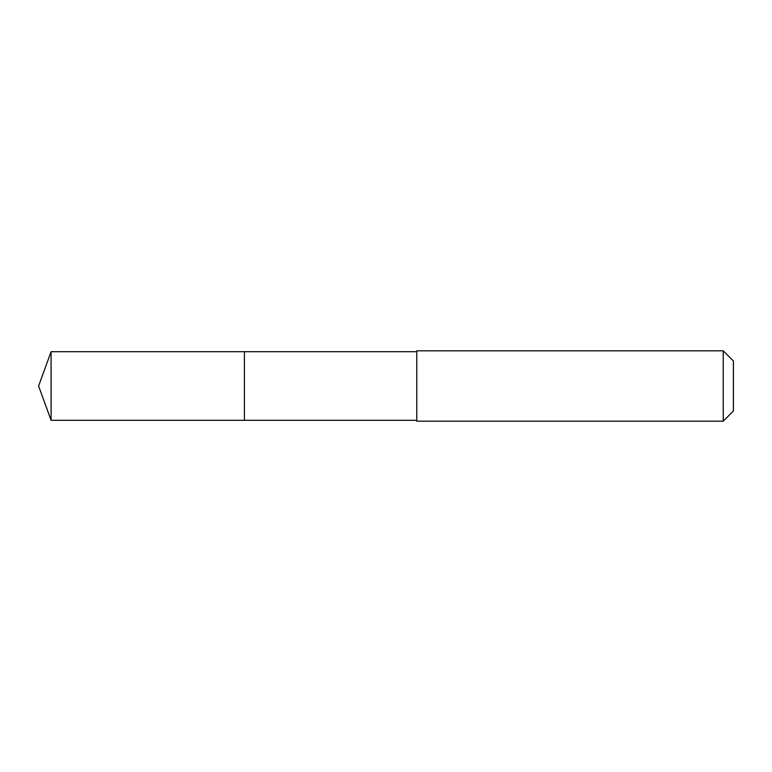 <?xml version="1.0" encoding="UTF-8"?>
<svg xmlns="http://www.w3.org/2000/svg" width="772" height="772" viewBox="0 0 772 772"><rect width="100%" height="100%" fill="white"/><g stroke="black" fill="none" stroke-linecap="round" stroke-linejoin="round"><path stroke-width="1.16" d="M244.406 362.386L244.406 351.704L51.087 351.704L51.087 420.296L244.406 420.296L244.406 351.704L416.783 351.704L416.783 420.296L244.406 420.296L244.406 362.386M416.783 350.816L416.783 421.184L723.248 421.184L723.248 350.816L416.783 350.816L416.783 351.704M723.248 350.816L733.4 360.978L733.4 411.022L723.248 421.184M244.406 420.296L51.087 420.296L38.6 386L51.087 420.296M38.6 386L51.087 351.704M416.783 420.296L416.783 421.184"/></g></svg>
